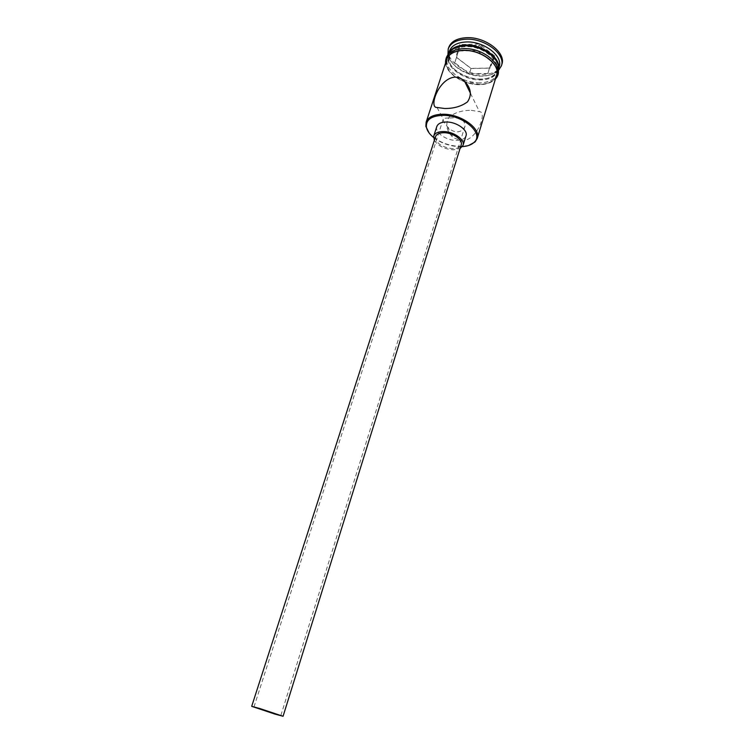 <?xml version="1.0" encoding="UTF-8"?>
<svg xmlns="http://www.w3.org/2000/svg" width="754" height="754" viewBox="0 0 754 754"><rect width="100%" height="100%" fill="white"/><g stroke="black" fill="none" stroke-linecap="round" stroke-linejoin="round"><path stroke-width="0.57" stroke-dasharray="3.77 2.83" d="M433.522 137.445C441.052 143.175 449.742 146.248 459.61 146.681L462.409 146.615M468.649 145.475L460.034 146.502C446.933 145.682 436.613 141.158 429.073 132.921M449.648 118.029C459.846 117.068 464.982 119.754 465.039 126.069C463.814 129.631 461.137 131.582 457.009 131.922C453.248 131.582 450.034 129.829 447.367 126.653C444.37 123.043 442.984 120.565 443.192 119.217L443.267 119.038C443.814 118.265 445.944 117.926 449.648 118.029M435.558 136.634C435.869 143.185 441.571 147.209 452.683 148.717C457.339 148.698 460.185 147.379 461.212 144.768M434.342 140.414C438.168 145.993 444.492 149.132 453.295 149.839L460.025 148.566M436.802 126.549C434.53 132.318 446.179 140.536 456.245 140.423C461.571 140.376 464.822 138.84 466.01 135.814M471.307 110.367L479.44 111.639C487.423 111.752 477.489 140.517 461.778 140.923L453.305 137.69C446.387 131.083 445.001 124.222 449.158 117.096C454.926 112.469 462.306 110.225 471.307 110.367M480.468 79.236C467.15 79.651 451.42 70.622 449.186 61.102C447.791 52.563 453.116 47.747 465.152 46.663C485.887 45.391 506.094 66.295 493.616 75.193C490.411 77.775 486.028 79.123 480.468 79.236M498.215 69.905L494.803 74.825C491.457 77.53 486.877 78.934 481.08 79.057C467.178 79.481 450.769 70.075 448.423 60.113L448.479 54.128M499.157 66.833L495.661 71.903C492.305 74.589 487.753 75.994 481.994 76.116C468.14 76.559 451.797 67.191 449.412 57.238L449.478 51.074M498.309 70.716L497.64 71.31C494.04 74.184 489.158 75.683 482.994 75.824C468.177 76.295 450.713 66.286 448.14 55.608L447.933 54.74M496.584 75.221C494.37 80.998 488.649 84.052 479.421 84.373L465.265 81.875M464.766 81.686C451.269 75.852 445.256 68.425 446.745 59.406M479.883 82.893C462.588 83.571 443.003 68.887 447.235 57.917C449.346 52.422 454.879 49.425 463.823 48.925C481.391 47.945 501.231 63.044 497.046 73.713C494.822 79.509 489.101 82.563 479.883 82.893M498.196 69.802L497.97 70.716C495.736 76.522 490.015 79.604 480.798 79.943C463.522 80.64 443.974 65.947 448.215 54.929L448.555 54.052M501.862 64.344C499.459 70.631 493.323 73.967 483.455 74.354C464.982 75.155 444.125 59.377 448.705 47.483M494.69 55.937L479.337 43.986L459.733 44.561L455.906 56.87L471.062 68.397L490.232 68.039L494.69 55.937L493.691 56.559L489.44 68.162L471.033 68.501L456.49 57.436L460.176 45.645L478.978 45.099L493.691 56.559L487.791 73.496L489.44 68.162L490.232 68.039M487.791 73.496L469.356 73.788L471.062 68.397M469.356 73.788L454.766 62.752L456.49 57.436L455.906 56.87M454.766 62.752L458.432 51.027L477.254 50.527L479.337 43.986M477.254 50.527L492.023 61.96M458.432 51.027L460.176 45.645L459.733 44.561M446.161 61.197C444.323 72.111 463.173 85.061 479.478 84.486C487.649 84.26 493.163 81.762 496.038 77.012M479.94 83.006C465.199 82.186 454.568 76.757 448.046 66.71C444.332 56.39 449.572 50.414 463.757 48.803C476.933 48.35 492.522 56.493 496.5 65.768C499.431 76.116 493.917 81.866 479.94 83.006M465.039 126.069L280.818 715.574M470.496 93.383L479.44 111.639M449.186 61.102L448.423 60.113M449.412 57.238L448.14 55.608M447.235 57.917L448.215 54.929M445.52 63.129C446.547 74.09 464.266 85.042 479.591 84.646C488.63 84.646 494.662 80.405 495.444 78.963M497.046 73.713L497.97 70.716M495.661 71.903L497.64 71.31M493.616 75.193L494.803 74.825M437.037 107.483L443.267 119.038M447.367 126.653L453.305 137.69M443.192 119.217L253.938 707.045"/><path stroke-width="1.13" d="M462.409 146.615C467.64 146.238 471.57 144.796 474.181 142.28C484.464 133.618 463.116 114.806 442.796 115.343C431.297 115.862 425.831 119.792 426.396 127.115C427.084 130.678 429.46 134.127 433.522 137.445M429.073 132.921L425.869 126.37L426.133 122.186C428.121 117.096 433.663 114.438 442.739 114.231C460.59 113.797 481.212 128.519 477.244 138.397L475.048 141.969L468.649 145.475M273.796 713.68L253.938 707.045L273.796 713.68M259.715 708.487L251.695 706.328L274.852 714.066L283.061 716.281L259.715 708.487M283.061 716.281L461.212 144.768C463.173 139.867 452.852 132.591 443.936 132.723C439.346 132.789 436.557 134.089 435.558 136.634L251.695 706.328M460.025 148.566L463.05 145.324C465.303 139.726 453.493 131.403 443.305 131.554C438.065 131.63 434.879 133.119 433.738 136.022L434.342 140.414M463.05 145.324L466.01 135.814C468.272 130.15 456.528 121.79 446.359 121.997C441.137 122.101 437.951 123.618 436.802 126.549L433.738 136.022M444.596 108.491C453.757 108.595 461.391 106.38 467.48 101.865C472.07 95.023 471.062 88.105 464.483 81.102C461.693 78.501 458.441 77.172 454.719 77.115C438.357 78.652 428.47 108.133 437.037 107.483L444.596 108.491M448.479 54.128L448.507 54.043C450.628 48.52 456.151 45.513 465.086 44.995C482.645 43.986 502.437 59.095 498.243 69.82L498.215 69.905M448.507 54.043L449.478 51.074C451.608 45.532 457.131 42.507 466.066 41.979C483.597 40.942 503.361 56.079 499.157 66.833L498.243 69.82M447.933 54.74L448.215 48.963C450.496 43.035 456.406 39.783 465.953 39.208C484.756 38.068 505.915 54.307 501.41 65.834L498.309 70.716M465.265 81.875L464.766 81.686M426.133 122.186L446.745 59.406C448.856 53.92 454.389 50.933 463.333 50.443C480.911 49.472 500.769 64.561 496.584 75.221L477.244 138.397M448.555 54.052C451.005 49.067 456.424 46.343 464.794 45.9C481.749 44.948 501.174 59.095 498.196 69.802M448.215 48.963L448.705 47.483C450.986 41.545 456.896 38.284 466.443 37.7C485.227 36.55 506.377 52.799 501.862 64.344L501.41 65.834M496.038 77.012C502.89 66.465 482.23 49.236 463.267 50.32C453.116 50.97 447.414 54.59 446.161 61.197M426.396 127.115L425.869 126.37M464.483 81.102L470.496 93.383M463.399 48.624C451.26 49.557 445.303 54.392 445.52 63.129M463.625 48.614C484.605 47.615 506.679 67.445 495.444 78.963M474.181 142.28L475.048 141.969"/></g></svg>
